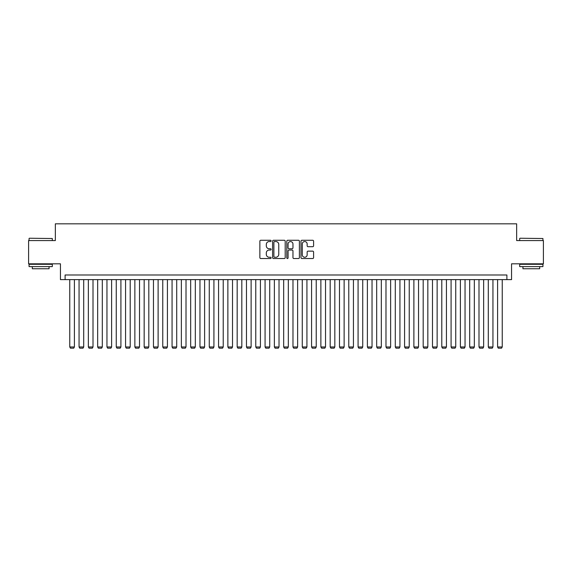 <?xml version="1.0" encoding="UTF-8"?>
<svg xmlns="http://www.w3.org/2000/svg" width="572" height="572" viewBox="0 0 572 572"><rect width="100%" height="100%" fill="white"/><g stroke="black" fill="none" stroke-linecap="round" stroke-linejoin="round"><path stroke-width="0.86" d="M271.121 240.912A0.636 0.636 0 0 0 270.477 240.269L260.782 240.269A0.915 0.915 0 0 0 259.867 241.184L259.867 257.615A0.915 0.915 0 0 0 260.782 258.53L270.477 258.53A0.636 0.636 0 0 0 271.121 257.893A0.636 0.636 0 0 0 270.477 257.25L269.226 257.25A2.924 2.924 0 0 1 266.302 254.333L266.302 252.96A2.924 2.924 0 0 1 269.226 250.043L270.477 250.043A0.636 0.636 0 0 0 271.121 249.399A0.636 0.636 0 0 0 270.477 248.763L269.226 248.763A2.924 2.924 0 0 1 266.302 245.838L266.302 244.473A2.924 2.924 0 0 1 269.226 241.548L270.477 241.548A0.636 0.636 0 0 0 271.121 240.912M312.684 246.711A0.915 0.915 0 0 0 313.592 245.796L313.592 241.184A0.915 0.915 0 0 0 312.684 240.269L301.909 240.269A0.915 0.915 0 0 0 300.994 241.184L300.994 257.615A0.915 0.915 0 0 0 301.909 258.53L312.684 258.53A0.915 0.915 0 0 0 313.592 257.615L313.592 252.052A0.915 0.915 0 0 0 312.684 251.137L308.072 251.137A0.915 0.915 0 0 0 307.157 252.052L307.157 254.812A2.445 2.445 0 0 1 304.719 257.25A2.445 2.445 0 0 1 302.273 254.812L302.273 243.994A2.445 2.445 0 0 1 304.719 241.548A2.445 2.445 0 0 1 307.157 243.994L307.157 245.796A0.915 0.915 0 0 0 308.072 246.711L312.684 246.711M506.892 279.629L511.547 279.629L511.547 263.821L543.4 263.821L543.4 240.569L516.659 240.569L516.659 223.824L55.341 223.824L55.341 240.569L28.6 240.569L28.6 263.821L60.453 263.821L60.453 279.629L506.892 279.629L506.892 274.982L65.108 274.982L65.108 279.629M285.199 241.184A0.915 0.915 0 0 0 284.291 240.269L273.516 240.269A0.915 0.915 0 0 0 272.601 241.184L272.601 257.615A0.915 0.915 0 0 0 273.516 258.53L284.291 258.53A0.915 0.915 0 0 0 285.199 257.615L285.199 241.184M287.709 240.269L298.484 240.269A0.915 0.915 0 0 1 299.399 241.184L299.399 257.615A0.915 0.915 0 0 1 298.484 258.53L293.872 258.53A0.915 0.915 0 0 1 292.964 257.615L292.964 250.951A0.915 0.915 0 0 0 292.049 250.043L288.989 250.043A0.915 0.915 0 0 0 288.073 250.951L288.073 257.893A0.636 0.636 0 0 1 287.437 258.53A0.636 0.636 0 0 1 286.801 257.893L286.801 241.184A0.915 0.915 0 0 1 287.709 240.269M274.517 241.548A0.636 0.636 0 0 0 273.881 242.192L273.881 256.613A0.636 0.636 0 0 0 274.517 257.25L275.847 257.25A2.924 2.924 0 0 0 278.764 254.333L278.764 244.473A2.924 2.924 0 0 0 275.847 241.548L274.517 241.548M292.964 244.037A2.445 2.445 0 0 0 290.519 241.598A2.445 2.445 0 0 0 288.073 244.037L288.073 247.848A0.915 0.915 0 0 0 288.989 248.763L292.049 248.763A0.915 0.915 0 0 0 292.964 247.848L292.964 244.037M74.41 279.629L74.41 346.968L69.755 346.968L69.755 279.629M74.41 346.968L73.709 348.176L70.456 348.176L69.755 346.968M29.344 238.238L52.317 238.517L29.344 238.238M40.691 266.609L29.065 266.609L29.065 264.285L52.317 264.285L52.317 266.609L40.691 266.609M49.063 266.609L49.063 268.747L32.318 268.747L32.318 266.609M519.962 238.238L542.935 238.517L519.962 238.238M531.309 266.609L519.683 266.609L519.683 264.285L542.935 264.285L542.935 266.609L531.309 266.609M539.682 266.609L539.682 268.747L522.937 268.747L522.937 266.609M83.705 279.629L83.705 346.968L79.058 346.968L79.058 279.629M83.705 346.968L83.011 348.176L79.751 348.176L79.058 346.968M93.007 279.629L93.007 346.968L88.36 346.968L88.36 279.629M93.007 346.968L92.314 348.176L89.053 348.176L88.36 346.968M102.309 279.629L102.309 346.968L97.662 346.968L97.662 279.629M102.309 346.968L101.609 348.176L98.355 348.176L97.662 346.968M111.611 279.629L111.611 346.968L106.957 346.968L106.957 279.629M111.611 346.968L110.911 348.176L107.658 348.176L106.957 346.968M120.914 279.629L120.914 346.968L116.259 346.968L116.259 279.629M120.914 346.968L120.213 348.176L116.96 348.176L116.259 346.968M130.209 279.629L130.209 346.968L125.561 346.968L125.561 279.629M130.209 346.968L129.515 348.176L126.262 348.176L125.561 346.968M139.511 279.629L139.511 346.968L134.863 346.968L134.863 279.629M139.511 346.968L138.817 348.176L135.557 348.176L134.863 346.968M148.813 279.629L148.813 346.968L144.165 346.968L144.165 279.629M148.813 346.968L148.112 348.176L144.859 348.176L144.165 346.968M158.115 279.629L158.115 346.968L153.46 346.968L153.46 279.629M158.115 346.968L157.414 348.176L154.161 348.176L153.46 346.968M167.417 279.629L167.417 346.968L162.763 346.968L162.763 279.629M167.417 346.968L166.717 348.176L163.463 348.176L162.763 346.968M176.712 279.629L176.712 346.968L172.065 346.968L172.065 279.629M176.712 346.968L176.019 348.176L172.765 348.176L172.065 346.968M186.014 279.629L186.014 346.968L181.367 346.968L181.367 279.629M186.014 346.968L185.321 348.176L182.06 348.176L181.367 346.968M195.317 279.629L195.317 346.968L190.669 346.968L190.669 279.629M195.317 346.968L194.623 348.176L191.363 348.176L190.669 346.968M204.619 279.629L204.619 346.968L199.964 346.968L199.964 279.629M204.619 346.968L203.918 348.176L200.665 348.176L199.964 346.968M213.921 279.629L213.921 346.968L209.266 346.968L209.266 279.629M213.921 346.968L213.22 348.176L209.967 348.176L209.266 346.968M223.223 279.629L223.223 346.968L218.568 346.968L218.568 279.629M223.223 346.968L222.522 348.176L219.269 348.176L218.568 346.968M232.518 279.629L232.518 346.968L227.87 346.968L227.87 279.629M232.518 346.968L231.824 348.176L228.564 348.176L227.87 346.968M241.82 279.629L241.82 346.968L237.173 346.968L237.173 279.629M241.82 346.968L241.127 348.176L237.866 348.176L237.173 346.968M251.122 279.629L251.122 346.968L246.475 346.968L246.475 279.629M251.122 346.968L250.422 348.176L247.168 348.176L246.475 346.968M260.424 279.629L260.424 346.968L255.77 346.968L255.77 279.629M260.424 346.968L259.724 348.176L256.47 348.176L255.77 346.968M269.727 279.629L269.727 346.968L265.072 346.968L265.072 279.629M269.727 346.968L269.026 348.176L265.773 348.176L265.072 346.968M279.022 279.629L279.022 346.968L274.374 346.968L274.374 279.629M279.022 346.968L278.328 348.176L275.075 348.176L274.374 346.968M288.324 279.629L288.324 346.968L283.676 346.968L283.676 279.629M288.324 346.968L287.63 348.176L284.37 348.176L283.676 346.968M297.626 279.629L297.626 346.968L292.978 346.968L292.978 279.629M297.626 346.968L296.925 348.176L293.672 348.176L292.978 346.968M306.928 279.629L306.928 346.968L302.273 346.968L302.273 279.629M306.928 346.968L306.227 348.176L302.974 348.176L302.273 346.968M316.23 279.629L316.23 346.968L311.576 346.968L311.576 279.629M316.23 346.968L315.529 348.176L312.276 348.176L311.576 346.968M325.525 279.629L325.525 346.968L320.878 346.968L320.878 279.629M325.525 346.968L324.832 348.176L321.578 348.176L320.878 346.968M334.827 279.629L334.827 346.968L330.18 346.968L330.18 279.629M334.827 346.968L334.134 348.176L330.873 348.176L330.18 346.968M344.13 279.629L344.13 346.968L339.482 346.968L339.482 279.629M344.13 346.968L343.436 348.176L340.176 348.176L339.482 346.968M353.432 279.629L353.432 346.968L348.777 346.968L348.777 279.629M353.432 346.968L352.731 348.176L349.478 348.176L348.777 346.968M362.734 279.629L362.734 346.968L358.079 346.968L358.079 279.629M362.734 346.968L362.033 348.176L358.78 348.176L358.079 346.968M372.036 279.629L372.036 346.968L367.381 346.968L367.381 279.629M372.036 346.968L371.335 348.176L368.082 348.176L367.381 346.968M381.331 279.629L381.331 346.968L376.683 346.968L376.683 279.629M381.331 346.968L380.637 348.176L377.377 348.176L376.683 346.968M390.633 279.629L390.633 346.968L385.986 346.968L385.986 279.629M390.633 346.968L389.94 348.176L386.679 348.176L385.986 346.968M399.935 279.629L399.935 346.968L395.288 346.968L395.288 279.629M399.935 346.968L399.235 348.176L395.981 348.176L395.288 346.968M409.237 279.629L409.237 346.968L404.583 346.968L404.583 279.629M409.237 346.968L408.537 348.176L405.283 348.176L404.583 346.968M418.54 279.629L418.54 346.968L413.885 346.968L413.885 279.629M418.54 346.968L417.839 348.176L414.586 348.176L413.885 346.968M427.835 279.629L427.835 346.968L423.187 346.968L423.187 279.629M427.835 346.968L427.141 348.176L423.888 348.176L423.187 346.968M437.137 279.629L437.137 346.968L432.489 346.968L432.489 279.629M437.137 346.968L436.443 348.176L433.183 348.176L432.489 346.968M446.439 279.629L446.439 346.968L441.791 346.968L441.791 279.629M446.439 346.968L445.738 348.176L442.485 348.176L441.791 346.968M455.741 279.629L455.741 346.968L451.086 346.968L451.086 279.629M455.741 346.968L455.04 348.176L451.787 348.176L451.086 346.968M465.043 279.629L465.043 346.968L460.388 346.968L460.388 279.629M465.043 346.968L464.342 348.176L461.089 348.176L460.388 346.968M474.338 279.629L474.338 346.968L469.691 346.968L469.691 279.629M474.338 346.968L473.645 348.176L470.391 348.176L469.691 346.968M483.64 279.629L483.64 346.968L478.993 346.968L478.993 279.629M483.64 346.968L482.947 348.176L479.686 348.176L478.993 346.968M492.942 279.629L492.942 346.968L488.295 346.968L488.295 279.629M492.942 346.968L492.249 348.176L488.988 348.176L488.295 346.968M502.245 279.629L502.245 346.968L497.59 346.968L497.59 279.629M502.245 346.968L501.544 348.176L498.291 348.176L497.59 346.968M29.065 240.569L29.065 238.517M34.37 264.285L34.37 263.821M47.018 264.285L47.018 263.821M52.317 240.569L52.317 238.517M519.683 240.569L519.683 238.517M524.982 264.285L524.982 263.821M537.63 264.285L537.63 263.821M542.935 240.569L542.935 238.517"/></g></svg>
